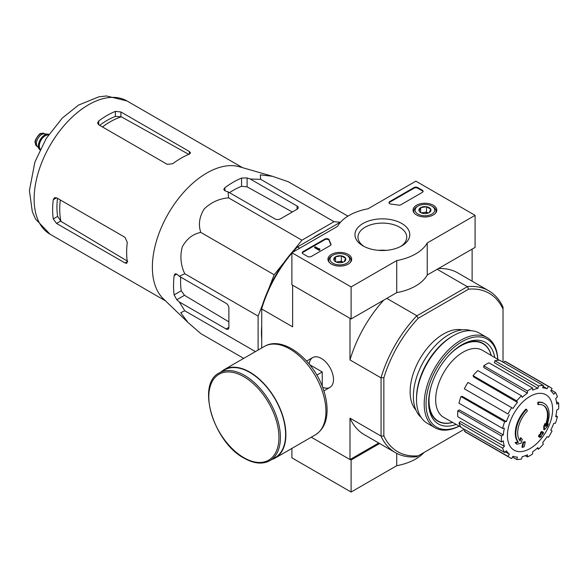 <?xml version="1.0" encoding="UTF-8"?>
<svg xmlns="http://www.w3.org/2000/svg" width="588" height="588" viewBox="0 0 588 588"><rect width="100%" height="100%" fill="white"/><g stroke="black" fill="none" stroke-linecap="round" stroke-linejoin="round"><path stroke-width="0.88" d="M294.132 249.907L301.938 240.198L334.021 221.676L340.268 222.235M268.437 289.516L274.162 274.758L284.077 262.424M258.117 350.051L258.117 316.101L262.63 304.481M261.726 338.997A79.946 46.158 -60 0 1 261.726 326.075M312.39 238.338A79.946 46.158 -60 0 1 323.576 231.878M538.336 404.618L537.777 404.301A91.588 67.208 -100.2 0 0 537.888 402.185L538.439 402.508A23.549 13.598 -60 0 1 544.26 403.508A23.549 13.598 -60 0 1 546.546 426.087A90.207 60.329 -9.5 0 0 548.354 423.985A87.869 70.758 103.8 0 1 547.178 426.712A89.81 60.064 170.5 0 1 544.312 429.828A90.581 42.424 -128 0 0 544.312 426.55A89.641 72.192 -76.2 0 0 545.473 423.875A90.243 42.262 52 0 1 545.554 426.388A21.455 12.392 -60 0 0 543.591 405.536A21.455 12.392 -60 0 0 538.336 404.618A91.588 67.208 -100.2 0 0 538.439 402.508M537.888 402.185A23.549 13.598 -60 0 1 543.702 403.184L544.26 403.508M543.305 405.382A21.455 12.392 -60 0 1 545.517 424.786M544.312 429.828L543.76 429.505A90.581 42.424 -128 0 0 543.76 426.226A89.641 72.192 -76.2 0 0 544.922 423.551L545.473 423.875M543.76 426.226L544.312 426.55M547.222 424.352A90.207 60.329 -9.5 0 0 547.795 423.669L548.354 423.985M516.881 444.205L516.323 443.881A87.869 11.841 -144.5 0 0 515.044 442.573A90.207 42.24 8 0 0 517.866 442.007A23.549 13.598 -60 0 1 525.973 409.064L526.525 409.388A91.588 32.781 45.7 0 1 527.385 410.939A21.455 12.392 -60 0 0 520.167 441.044A90.243 60.358 -110.5 0 0 521.005 438.001A89.641 12.083 35.5 0 1 522.254 439.28A90.581 60.586 69.5 0 1 521.041 443.264A89.81 42.057 -172 0 1 516.881 444.205A87.869 11.841 -144.5 0 0 515.602 442.896A90.207 42.24 8 0 0 518.425 442.323A23.549 13.598 -60 0 1 526.525 409.388M517.866 442.007L518.425 442.323M515.044 442.573L515.602 442.896M519.696 440.434A90.243 60.358 -110.5 0 0 520.446 437.678L521.005 438.001M522.526 447.424L521.968 447.108A90.611 52.317 -120 0 0 522.975 442.345L523.533 442.668A90.192 52.067 0 0 0 525.216 441.926A90.897 52.479 60 0 1 524.217 446.689A88.781 51.259 180 0 1 522.526 447.424A90.611 52.317 -120 0 0 523.533 442.668M522.975 442.345A90.192 52.067 0 0 0 524.658 441.61L525.216 441.926M539.115 436.921L538.557 436.597A91.147 52.619 -120 0 0 538.88 435.076A89.766 51.825 0 0 0 540.276 434.062A90.897 52.479 -120 0 0 540.578 432.423L541.129 432.739A90.192 52.067 0 0 0 542.408 431.768A90.611 52.317 60 0 1 542.107 433.407A89.766 51.825 0 0 0 543.422 432.356A90.258 52.112 60 0 1 543.099 433.878A89.317 51.568 180 0 1 541.783 434.936A90.611 52.317 60 0 1 541.401 436.531A88.781 51.259 180 0 1 540.129 437.501A90.897 52.479 -120 0 0 540.504 435.906A89.317 51.568 180 0 1 539.115 436.921A91.147 52.619 -120 0 0 539.431 435.392A89.766 51.825 0 0 0 540.828 434.385A90.897 52.479 -120 0 0 541.129 432.739M540.578 432.423A90.192 52.067 0 0 0 541.849 431.445L542.408 431.768M540.276 434.062L540.828 434.385M538.88 435.076L539.431 435.392M539.747 436.465A90.897 52.479 -120 0 1 539.571 437.185L540.129 437.501M542.276 432.511A89.766 51.825 0 0 0 542.864 432.033L543.422 432.356M503.019 362.179L503.019 309.06A91.456 52.802 -60 0 0 468.585 289.171L467.475 286.606A93.418 53.934 -60 0 1 488.76 290.788A93.418 53.934 -60 0 1 503.019 307.134L503.019 307.281M464.3 429.247L418.296 455.81A91.456 52.802 -60 0 1 383.854 435.928L383.854 377.856A91.456 52.802 -60 0 1 418.296 318.211L468.585 289.171M415.9 410.02A47.106 27.195 -60 0 1 419.883 358.893A47.106 27.195 -60 0 1 462.168 329.875M291.891 253.097A93.418 53.934 120 0 0 261.726 308.626L261.726 307.348A91.456 52.802 -60 0 1 296.168 247.702L297.278 247.063A93.418 53.934 120 0 0 292.493 252.384M299.806 248.158L297.278 247.063M297.587 246.879L340.724 221.97M418.296 455.81L416.627 456.773A93.418 53.934 -60 0 1 395.342 452.598A93.418 53.934 -60 0 1 381.075 436.252L381.075 377.533A93.418 53.934 -60 0 1 416.627 315.969L467.475 286.606M416.627 315.969L418.296 318.211M292.817 285.32L350.176 318.431M416.752 315.675L386.779 298.373M467.159 286.576L437.185 269.275M311.28 437.207L349.992 459.559L378.694 442.992M322.569 387.198A17.214 9.937 -120 0 0 333.484 379.517A17.214 9.937 -120 0 0 321.313 358.437A17.214 9.937 -120 0 0 309.2 364.053M380.892 377.79L349.992 359.952L349.992 318.542M261.726 347.971L261.726 308.994L292.633 326.832L292.633 285.423M349.992 459.559L349.992 418.149A93.418 53.934 120 0 0 364.347 434.701L395.342 452.598M380.892 435.995L349.992 418.149M472.12 281.174L472.12 249.099M488.76 290.788L457.765 272.891A93.418 53.934 120 0 0 438.391 268.576M383.721 300.137A93.418 53.934 120 0 0 349.992 359.952M261.726 308.626L261.726 308.994M383.854 377.856L381.075 377.533M381.075 436.252L383.854 435.928M503.019 307.134L503.019 309.06M452.576 422.368A44.695 25.806 -60 0 1 438.295 421.133A44.695 25.806 -60 0 1 431.496 385.155M448.438 355.821A44.695 25.806 -60 0 1 482.991 343.723A44.695 25.806 -60 0 1 491.2 355.468M438.295 421.133L436.45 420.067A44.695 25.806 -60 0 1 435.37 419.384M480.006 342.062A44.695 25.806 -60 0 1 481.146 342.65L482.991 343.723M530.038 448.585A31.958 18.456 -60 0 1 507.437 435.539A31.958 18.456 -60 0 1 530.038 396.393A31.958 18.456 -60 0 1 552.632 409.439A31.958 18.456 -60 0 1 530.038 448.585M527.443 391.005L527.443 393.151L483.777 367.515L483.777 365.787L527.443 391.005A40.565 23.417 120 0 1 532.625 388.014L532.625 390.16A37.948 21.91 -60 0 1 537.866 388.337L494.332 362.656L494.905 360.731L538.571 385.941L537.866 388.337M521.497 395.805A40.565 23.417 120 0 0 516.712 400.854L473.046 375.644A40.565 23.417 120 0 1 477.831 370.587L521.497 395.805L522.21 397.37A37.948 21.91 -60 0 1 527.443 393.151M516.712 400.854L517.425 402.427L473.612 376.908L473.046 375.644M511.67 407.653A40.565 23.417 120 0 0 508.01 414.003L464.336 388.786A40.565 23.417 120 0 1 468.004 382.443L512.986 408.417A37.948 21.91 -60 0 1 517.425 402.427M508.01 414.003L465.395 389.396M506.356 421.596L504.636 421.765L460.97 396.555L462.352 396.415L506.356 421.596A37.948 21.91 -60 0 1 509.318 414.76M504.636 421.765A40.565 23.417 120 0 0 502.652 428.439L504.372 428.27A37.948 21.91 -60 0 0 503.328 434.914L501.476 435.987A40.565 23.417 120 0 0 501.476 441.97L503.328 440.897A37.948 21.91 -60 0 0 504.372 446.343L502.652 448.159A40.565 23.417 120 0 0 504.636 452.54L506.356 450.724A37.948 21.91 -60 0 0 509.318 454.142L508.01 456.413A40.565 23.417 120 0 0 509.752 457.618A40.565 23.417 120 0 0 511.67 458.53L512.986 456.251A37.948 21.91 -60 0 0 517.425 457.119L516.712 459.507A40.565 23.417 120 0 0 521.497 459.037L522.21 456.641A37.948 21.91 -60 0 0 527.443 454.825L527.443 456.972A40.565 23.417 120 0 0 532.625 453.98L532.625 451.834A37.948 21.91 -60 0 0 537.866 447.608L538.571 449.181A40.565 23.417 120 0 0 543.363 444.124L542.65 442.551A37.948 21.91 -60 0 0 547.09 436.568L548.406 437.325A40.565 23.417 120 0 0 552.066 430.982L550.75 430.218A37.948 21.91 -60 0 0 553.72 423.382L555.432 423.213A40.565 23.417 120 0 0 557.417 416.539L555.697 416.708A37.948 21.91 -60 0 0 556.74 410.064L558.6 408.991A40.565 23.417 120 0 0 558.6 403.008L556.74 404.081A37.948 21.91 -60 0 0 555.697 398.635L557.417 396.826A40.565 23.417 120 0 0 555.432 392.439L553.72 394.254A37.948 21.91 -60 0 0 550.75 390.844L552.066 388.565A40.565 23.417 120 0 0 550.317 387.36A40.565 23.417 120 0 0 548.406 386.448L547.09 388.727L543.091 386.367M494.905 360.731A40.565 23.417 120 0 1 499.69 360.26L543.363 385.471L542.65 387.86A37.948 21.91 -60 0 1 547.09 388.727M543.363 385.471A40.565 23.417 120 0 0 538.571 385.941M460.764 426.991L443.8 417.421A38.727 22.359 -60 0 1 443.69 372.638A38.727 22.359 -60 0 1 482.527 350.345L499.293 360.253M505.283 451.863L509.318 454.142M502.652 448.159L458.985 422.941L460.367 421.486L504.372 446.343M501.476 435.987L457.802 410.777L459.294 409.917L503.328 434.914M457.802 410.777A40.565 23.417 120 0 0 457.802 416.76L501.476 441.97M460.97 396.555A40.565 23.417 120 0 0 458.985 403.228L502.652 428.439M483.777 365.787A40.565 23.417 120 0 1 488.959 362.796L532.625 388.014M550.317 387.36L506.65 362.149A40.565 23.417 120 0 0 504.732 361.238L548.406 386.448M504.732 361.238L503.894 362.686M551.228 390.013L555.432 392.439M556.446 401.766L558.6 403.008M555.925 415.679L557.417 416.539M537.079 448.313L538.571 449.181M525.29 455.722L527.443 456.972M512.508 457.082L516.712 459.507M465.174 429.755L464.336 431.202L508.01 456.413M464.336 431.202A40.565 23.417 120 0 0 466.086 432.408L509.752 457.618M458.985 422.941A40.565 23.417 120 0 0 460.97 427.329L504.636 452.54M347.912 216.141L288.443 181.81L272.406 176.282L260.33 174.857L260.668 179.325L334.021 221.676M260.668 179.325L250.275 179.031L247.107 177.944L241.558 178.068A84.422 48.738 120 0 0 224.903 187.682L223.756 189.454L224.903 190.769L228.071 191.85L228.585 197.847C219.265 198.582 211.121 202.301 204.154 209.005C199.303 216.965 198.185 224.763 200.802 232.407C192.908 233.965 186.719 238.809 182.236 246.953C179.884 256.353 180.722 265.284 184.764 273.751L179.311 276.301L176.79 274.104L175.077 273.765L174.121 275.647A84.422 48.738 120 0 0 174.121 294.875L176.79 299.74L179.311 301.938L184.764 310.787L180.722 312.735L187.991 322.481L200.802 333.609L243.704 358.379M184.764 310.787L255.442 351.595M179.311 301.938L226.108 328.957A3.925 2.264 -120 0 0 228.071 329.155A3.925 2.264 -120 0 0 228.886 327.354L228.886 308.127A3.925 2.264 -120 0 0 226.108 303.32L179.311 276.301M184.764 273.751L258.117 316.101M200.802 232.407L274.162 274.758M228.585 197.847L301.938 240.198M228.071 191.85L274.868 218.868A3.925 2.264 0 0 0 280.417 218.868L297.072 209.254A3.925 2.264 0 0 0 298.219 207.652A3.925 2.264 0 0 0 297.072 206.05L250.275 179.031M102.474 126.964A71.42 41.233 -60 0 1 121.326 116.814L115.366 116.424A70.847 40.903 120 0 0 99.644 125.325M121.326 116.814L188.292 154.093M127.794 261.366L60.961 221.375A71.42 41.233 -60 0 1 60.321 199.979M57.484 198.34A70.847 40.903 120 0 0 57.631 216.406L60.961 221.375M98.711 124.788L167.176 164.317L172.725 163.736A76.932 44.416 -60 0 1 189.38 154.122L190.527 152.909L189.38 151.498L120.915 111.97L115.366 111.389A76.932 44.416 120 0 0 98.711 121.003L97.557 122.995L98.711 124.788L98.711 121.003M56.551 223.44L125.016 262.968L126.817 263.262L127.287 261.66A76.932 44.416 -60 0 1 127.287 242.425L125.016 237.331L56.551 197.803L54.427 197.7L53.273 199.7A76.932 44.416 120 0 0 53.273 218.927L56.551 223.44L60.557 221.132M292.31 212.003L247.107 186.837L241.558 186.293A74.456 42.99 120 0 0 229.474 192.658M180.714 277.11A74.456 42.99 120 0 0 181.244 290.759L184.492 295.294L228.886 321.856M187.638 322.143L163.251 298.675A76.932 44.416 -60 0 1 152.902 275.721A76.932 44.416 -60 0 1 179.105 197.744A76.932 44.416 -60 0 1 239.412 166.757L272.406 176.282M322.239 386.345L322.239 371.961L309.78 364.766M316.807 375.093L322.239 371.961M269.929 460.625L275.111 457.633A50.634 29.238 -120 0 0 275.111 399.164A50.634 29.238 -120 0 0 224.476 369.933L219.295 372.924C195.973 384.015 213.569 442.323 244.086 458.17C253.972 463.748 262.586 464.564 269.929 460.625A50.634 29.238 -120 0 0 269.929 402.155A50.634 29.238 -120 0 0 219.295 372.924M271.95 459.456A51.031 29.459 -120 0 0 275.309 457.978A51.031 29.459 -120 0 0 275.309 399.054A51.031 29.459 -120 0 0 224.278 369.587A51.031 29.459 -120 0 0 221.316 371.756M291.891 448.401L291.891 457.854L351.102 492.038L396.724 465.703A47.106 27.195 0 0 0 424.022 452.503M350.176 459.456L351.102 459.985L351.102 492.038M396.724 453.348L396.724 465.703M351.102 459.985L379.62 443.521M351.102 286.922L291.891 252.73L337.512 226.395A47.106 27.195 180 0 1 368.029 208.777L415.863 181.155L475.082 215.34L427.241 242.962A47.106 27.195 180 0 1 396.724 260.58L351.102 286.922L351.102 318.968L291.891 284.783L291.891 252.73M433.327 205.256A11.87 6.858 180 0 1 436.803 210.188A11.87 6.858 180 0 1 424.933 216.965A11.87 6.858 180 0 1 413.063 210.188A11.87 6.858 180 0 1 420.324 203.793A11.87 6.858 180 0 1 433.327 205.256M348.214 254.406A11.87 6.858 180 0 1 351.69 259.337A11.87 6.858 180 0 1 339.813 266.107A11.87 6.858 180 0 1 327.942 259.337A11.87 6.858 180 0 1 335.204 252.936A11.87 6.858 180 0 1 348.214 254.406M401.758 223.484A27.415 15.832 180 0 1 401.766 245.872A27.415 15.832 180 0 1 362.987 245.872A27.415 15.832 180 0 1 362.987 223.484A27.415 15.832 180 0 1 401.758 223.484M311.317 256.471A2.617 1.514 180 0 1 307.62 256.471L302.989 253.803A2.617 1.514 180 0 1 302.225 252.73A2.617 1.514 180 0 1 302.989 251.664L324.796 239.073A2.617 1.514 180 0 1 327.442 238.706A2.617 1.514 180 0 1 329.229 239.889A53.905 31.12 180 0 0 330.941 243.998A2.617 1.514 180 0 1 331.059 244.446A2.617 1.514 180 0 1 330.294 245.519L311.317 256.471M400.942 204.727A2.617 1.514 180 0 1 398.311 205.102A53.648 30.973 180 0 0 391.182 204.124A2.617 1.514 180 0 1 388.999 202.639A2.617 1.514 180 0 1 389.763 201.566L414.018 187.565A2.617 1.514 180 0 1 417.715 187.565L422.346 190.233A2.617 1.514 180 0 1 423.11 191.306A2.617 1.514 180 0 1 422.346 192.372L400.942 204.727M427.241 242.962L427.241 275.015L475.082 247.394L475.082 215.34M427.241 275.015A47.106 27.195 180 0 1 396.724 292.633L396.724 260.58M396.724 292.633L351.102 318.968M364.126 246.49A24.38 14.075 180 0 1 357.996 237.162A24.38 14.075 180 0 1 373.042 224.16A24.38 14.075 180 0 1 399.612 227.211A24.38 14.075 180 0 1 406.749 237.162A24.38 14.075 180 0 1 400.626 246.49M378.503 250.348A24.38 14.075 180 0 1 386.243 250.348M302.283 253.053A2.617 1.514 180 0 1 302.989 252.303L324.796 239.713A2.617 1.514 180 0 1 327.442 239.345A2.617 1.514 180 0 1 329.229 240.529L329.229 239.889M331 244.77A2.617 1.514 180 0 0 330.941 244.637A53.905 31.12 180 0 1 329.229 240.529M319.828 249.422L319.277 249.738L314.646 247.07L315.205 246.747L318.924 248.9L319.74 248.724L319.343 249.047L319.828 250.062L319.277 250.385L319.277 249.738M319.74 249.371L319.74 248.724M319.277 250.385L314.646 247.71L314.646 247.07M389.058 202.956A2.617 1.514 180 0 1 389.763 202.206L414.018 188.204A2.617 1.514 180 0 1 417.715 188.204L422.346 190.879A2.617 1.514 180 0 1 423.051 191.622M333.977 260.153A6.042 3.491 180 0 1 335.542 256.78A6.042 3.491 180 0 1 341.378 255.876A6.042 3.491 180 0 1 345.656 258.345L344.09 261.719A6.042 3.491 180 0 1 338.254 262.623A6.042 3.491 180 0 1 335.542 261.719A6.042 3.491 180 0 1 333.977 260.153L335.542 256.78L341.378 255.876L345.656 258.345A6.042 3.491 180 0 1 344.09 261.719M331.948 255.78L332.874 255.243A9.812 5.667 180 0 1 346.751 255.243A9.812 5.667 180 0 1 346.751 263.255A9.812 5.667 180 0 1 332.874 263.255A9.812 5.667 180 0 1 332.874 255.243L331.948 255.78A11.121 6.424 180 0 0 328.692 260.315L328.692 261.653M346.751 255.243L347.677 255.78A11.121 6.424 180 0 1 350.94 260.315A11.121 6.424 180 0 1 350.286 262.483M329.346 262.483A11.121 6.424 180 0 1 328.692 260.315M336.601 262.204A5.233 3.021 180 0 1 338.46 261.675L336.16 262.027M343.061 262.189L341.378 261.219L338.46 261.675A5.233 3.021 180 0 1 343.024 262.204M341.378 261.219L341.378 255.876M335.542 261.66L335.542 256.78M419.097 211.011A6.042 3.491 180 0 1 420.663 207.637A6.042 3.491 180 0 1 426.498 206.733A6.042 3.491 180 0 1 430.769 209.203L429.203 212.577A6.042 3.491 180 0 1 423.367 213.473A6.042 3.491 180 0 1 420.663 212.577A6.042 3.491 180 0 1 419.097 211.011L420.663 207.637L426.498 206.733L430.769 209.203A6.042 3.491 180 0 1 429.203 212.577M417.068 206.638L417.995 206.101A9.812 5.667 180 0 1 431.871 206.101A9.812 5.667 180 0 1 431.871 214.113A9.812 5.667 180 0 1 417.995 214.113A9.812 5.667 180 0 1 417.995 206.101L417.068 206.638A11.121 6.424 180 0 0 413.812 211.173L413.812 212.511M431.871 206.101L432.797 206.638A11.121 6.424 180 0 1 436.053 211.173A11.121 6.424 180 0 1 435.407 213.341M414.459 213.341A11.121 6.424 180 0 1 413.812 211.173M421.721 213.062A5.233 3.021 180 0 1 423.58 212.533L421.28 212.885M428.182 213.047L426.498 212.077L423.58 212.533A5.233 3.021 180 0 1 428.145 213.062M426.498 212.077L426.498 206.733M420.663 212.518L420.663 207.637M459.184 426.094A50.766 29.312 -60 0 1 426.057 402.831A50.766 29.312 -60 0 1 461.021 342.267A50.766 29.312 -60 0 1 497.735 359.327M456.156 424.389A47.106 27.195 -60 0 1 428.637 402.405A47.106 27.195 -60 0 1 461.94 344.715A47.106 27.195 -60 0 1 494.743 357.563M459.25 426.131A52.075 30.069 -60 0 1 434.98 427.741A52.075 30.069 -60 0 1 434.98 367.61A52.075 30.069 -60 0 1 487.055 337.541A52.075 30.069 -60 0 1 497.793 359.364M434.98 427.741L427.3 423.309A52.075 30.069 -60 0 1 416.517 399.465A52.075 30.069 -60 0 1 453.333 335.689A52.075 30.069 -60 0 1 479.374 333.109L487.055 337.541M416.517 399.465L416.517 398.076A50.377 29.084 -60 0 1 452.135 336.38L453.333 335.689M421.126 417.406A50.377 29.084 -60 0 1 423.801 361.157A50.377 29.084 -60 0 1 471.179 330.713M452.65 422.412A44.982 25.968 -60 0 1 437.95 421.258A44.982 25.968 -60 0 1 428.645 401.523M461.183 345.163A44.982 25.968 -60 0 1 482.924 343.355A44.982 25.968 -60 0 1 491.274 355.512M48.848 134.424A8.901 5.138 120 0 0 47.834 134.167L44.225 133.836A7.328 4.234 120 0 0 39.043 136.82A7.328 4.234 120 0 0 36.449 143.501A7.328 4.234 120 0 0 37.147 146.096L39.234 149.058A8.901 5.138 120 0 0 39.969 149.808M47.834 134.167A8.901 5.138 120 0 0 41.535 137.79A8.901 5.138 120 0 0 38.389 145.905A8.901 5.138 120 0 0 39.234 149.058M48.804 134.49A8.901 5.138 120 0 0 42.226 137.621A8.901 5.138 120 0 0 38.757 146.118A8.901 5.138 120 0 0 39.999 149.734M50.061 234.215A76.932 44.416 -60 0 1 50.061 145.383A76.932 44.416 -60 0 1 127.001 100.96L106.479 95.962L98.806 96.836L78.491 105.12L62.335 118.048L46.283 138.349L34.927 161.921L29.4 190.549L32.303 211.592L35.486 218.964L50.061 234.215L165.573 300.909M189.38 154.122L189.38 151.498M120.915 116.593L120.915 111.97M115.366 116.424L115.366 111.389M53.273 199.7L56.551 197.803M53.273 218.927L57.631 216.406M125.016 262.968L127.287 261.66M224.903 190.769L224.903 187.682M241.558 186.293L241.558 178.068M174.121 294.875L181.244 290.759M174.121 275.647L176.79 274.104M176.79 299.74L184.492 295.294M247.107 186.837L247.107 177.944M297.072 209.254L297.072 206.05M226.108 328.957L228.886 327.354M243.873 457.692A49.59 28.628 -120 0 0 274.236 414.489A49.59 28.628 -120 0 0 213.503 379.422A49.59 28.628 -120 0 0 243.873 457.692M275.309 457.978L315.366 434.848A51.031 29.459 -120 0 0 315.366 375.923A51.031 29.459 -120 0 0 264.343 346.464L224.278 369.587M302.989 252.303L302.989 251.664M324.796 239.713L324.796 239.073M330.941 244.637L330.941 243.998M422.346 190.879L422.346 190.233M417.715 188.204L417.715 187.565M414.018 188.204L414.018 187.565M389.763 202.206L389.763 201.566M35.331 142.855A7.328 4.234 120 0 0 36.853 146.214L35.14 142.59C33.876 140.804 40.16 132.315 40.822 133.527L44.173 133.52A7.328 4.234 120 0 0 38.529 135.483A7.328 4.234 120 0 0 35.331 142.855M48.65 134.711A8.636 4.983 120 0 0 42.285 137.79A8.636 4.983 120 0 0 38.94 146.008A8.636 4.983 120 0 0 40.116 149.492M48.459 134.997A8.372 4.836 120 0 0 42.41 138.209A8.372 4.836 120 0 0 39.308 146.008A8.372 4.836 120 0 0 40.271 149.183M242.506 167.646L127.001 100.96M312.706 357.585L306.649 361.076M329.919 387.404L323.863 390.895M315.366 434.848C322.966 430.019 326.869 421.971 327.082 410.711C327.171 403.912 325.914 396.768 323.326 389.285C313.544 359.533 282.924 335.064 264.343 346.464M350.94 260.315L350.94 261.653M436.053 211.173L436.053 212.511M36.853 146.214L37.485 146.581M44.173 133.52L44.813 133.888"/></g></svg>

